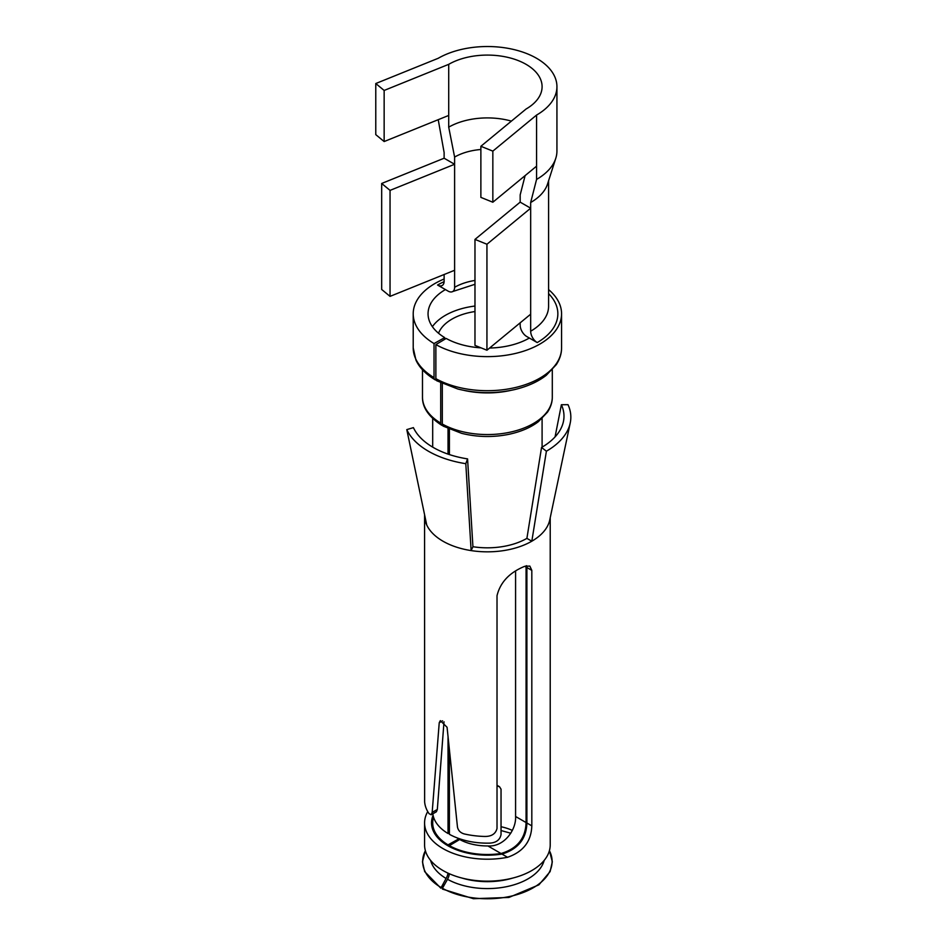 <?xml version="1.0" encoding="UTF-8"?>
<svg xmlns="http://www.w3.org/2000/svg" width="946" height="946" viewBox="0 0 946 946"><rect width="100%" height="100%" fill="white"/><g stroke="black" fill="none" stroke-linecap="round" stroke-linejoin="round"><path stroke-width="1.42" d="M526.071 109.015A54.702 31.585 0 0 0 542.093 86.677A54.702 31.585 0 0 0 508.333 57.493A54.702 31.585 0 0 0 448.711 64.34L384.147 90.449L375.775 83.532L438.223 58.285A69.543 40.146 0 0 1 514.009 49.582A69.543 40.146 0 0 1 556.934 86.677A69.543 40.146 0 0 1 536.571 115.069L492.842 151.124L480.875 146.287L526.071 109.015M375.775 83.532L375.775 134.639L384.147 141.545L448.711 115.447L448.711 127.166L454.612 157.071L454.612 287.3A9.271 5.357 60 0 1 452.696 291.545A9.271 5.357 60 0 1 448.049 291.084L437.56 285.03A9.271 5.357 60 0 0 442.196 285.491A9.271 5.357 60 0 0 444.123 281.246L444.123 274.506M454.612 270.272L390.048 296.37L390.048 190.383L454.612 164.273L444.123 158.219L444.123 152.543L438.223 119.693M525.113 175.613L520.17 194.923L520.17 202.137L530.671 208.191L530.671 202.515L536.571 179.421L536.571 115.069M536.571 179.421A69.543 40.146 0 0 0 555.775 158.325A69.543 40.146 0 0 0 556.934 151.029L556.934 86.677M520.17 322.823L520.17 325.152A9.271 5.357 60 0 0 526.733 336.516L537.222 342.57A9.271 5.357 60 0 1 530.671 331.218L530.671 208.191L486.942 244.245L486.942 350.233L474.975 345.396L474.975 239.409L486.942 244.245M448.711 115.447L448.711 64.34M511.396 121.112A54.702 31.585 0 0 0 448.711 127.166M530.671 202.515A61.194 35.333 0 0 0 547.568 183.95L555.775 158.325M480.875 149.492A46.366 26.772 0 0 0 454.612 157.071M435.87 378.672A74.178 42.83 0 0 0 516.374 387.292A74.178 42.83 0 0 0 561.569 347.868C561.605 353.497 559.866 359.066 556.343 364.577L546.268 375.302C538.061 381.735 527.454 386.512 514.447 389.622C495.397 393.855 476.512 393.642 457.769 388.983L436.827 380.8A4.635 2.625 119.1 0 1 435.87 378.672L435.87 344.604A74.178 42.83 0 0 0 516.374 353.225A74.178 42.83 0 0 0 561.569 313.8A74.178 42.83 0 0 0 548.585 289.594M444.123 279.011A74.178 42.83 0 0 0 413.213 313.8A74.178 42.83 0 0 0 434.037 343.552L444.703 337.604L444.703 339.318M436.106 379.961A4.635 2.72 -59.1 0 1 434.994 379.736A4.635 2.72 -59.1 0 1 434.037 377.62L434.037 343.552M435.87 344.604L446.169 338.443A59.338 34.257 0 0 0 481.088 347.868M489.602 348.033A59.338 34.257 0 0 0 529.358 338.029M445.436 289.571A59.338 34.257 0 0 0 428.053 313.8A59.338 34.257 0 0 0 444.703 337.604M449.397 429.165L449.397 454.577M449.397 751.29L449.397 834.301A54.702 31.585 0 0 0 489.602 843.134C496.118 842.78 499.937 839.93 501.037 834.585L501.037 789.177L499.488 786.705L497.017 786.008M442.302 383.568L442.302 424.033A4.635 2.625 119.1 0 0 443.272 426.161L461.565 433.315C477.198 437.218 493.055 437.537 509.125 434.273C521.069 431.66 530.801 427.474 538.333 421.703L547.486 412.172C550.738 407.182 552.346 402.156 552.298 397.084L552.298 369.756M440.706 382.811L440.706 423.11A4.635 2.72 120.9 0 0 441.664 425.227A4.635 2.72 120.9 0 0 442.61 425.464M448.037 428.573L448.037 454.127M448.037 737.502L448.037 833.521L449.397 832.764M474.975 306.043A59.338 34.257 0 0 0 432.393 326.666M449.397 846.575L449.397 845.653L459.697 839.492A39.874 23.023 0 0 0 487.911 845.949C504.384 847.108 516.41 829.488 515.582 816.493L515.582 571.242M458.715 840.083L458.715 838.925L448.037 844.873L448.037 845.83M457.024 837.849A39.874 23.023 0 0 0 458.715 838.925M474.975 311.541A50.067 28.912 0 0 0 438.53 333.24M525.988 565.862L526.071 567.056L524.758 566.299L529.843 566.086L531.818 570.367L531.818 825.858C531.274 841.396 523.185 851.873 507.541 857.289A62.814 36.267 180 0 1 424.577 822.937A62.814 36.267 180 0 1 427.119 812.72A62.814 36.267 0 0 1 427.734 811.573M515.582 816.493L526.071 822.547L526.071 567.056M526.071 822.547C525.574 838.357 517.214 848.68 501.025 853.517L487.911 845.949M449.397 845.653A54.702 31.585 0 0 0 501.025 853.517M433.575 817.249A54.702 31.585 0 0 0 432.689 822.937A54.702 31.585 0 0 0 448.037 844.873M432.83 813.82A54.702 31.585 0 0 0 448.037 833.521M549.401 850.691A64.73 37.367 180 0 1 521.045 893.32A64.73 37.367 180 0 1 442.432 888.282L442.432 889.086L473.414 898.7L508.924 897.447L538.913 884.829L550.111 871.609L552.322 861.794L549.425 850.608M442.432 888.282L447.505 879.283A9.271 5.262 119.1 0 0 449.338 873.749M425.357 850.608L422.46 861.794L424.683 871.609L440.824 888.164L446.086 878.467A9.271 5.451 120.9 0 0 447.978 873.123M440.824 888.164L444.514 884.581M384.147 141.545L384.147 90.449M390.048 190.383L381.676 183.465L381.676 289.464L390.048 296.37M444.123 158.219L381.676 183.465M536.571 166.165L492.842 202.231L492.842 151.124M492.842 202.231L480.875 197.383L480.875 146.287M530.671 314.178L486.942 350.233M520.17 202.137L474.975 239.409M424.577 822.937L424.577 844.884A62.814 36.267 0 0 0 478.463 880.785A62.814 36.267 0 0 0 547.675 855.101A62.814 36.267 0 0 0 550.217 844.884L550.217 517.758M424.588 514.778A62.814 36.267 0 0 0 424.577 515.558A62.814 36.267 0 0 0 426.717 524.947L406.792 429.614A83.449 48.175 0 0 0 465.799 463.682L471.132 550.596A62.814 36.267 0 0 0 502.22 550.809A62.814 36.267 0 0 0 531.818 541.207A62.814 36.267 0 0 0 547.675 525.775A62.814 36.267 0 0 0 549.756 519.945L570.225 422.968A83.449 48.175 0 0 0 568.002 404.675L561.38 404.734A76.591 44.226 180 0 1 563.426 421.538A76.591 44.226 180 0 1 560.895 428.633A76.591 44.226 180 0 1 541.55 447.458L546.398 451.207A83.449 48.175 0 0 0 567.47 430.702A83.449 48.175 0 0 0 570.225 422.968M426.717 524.947A62.814 36.267 0 0 0 471.132 550.596L472.929 546.717A55.861 32.259 0 0 0 526.898 538.369L541.55 447.458M526.898 538.369L531.818 541.207L546.398 451.207M472.929 546.717L467.572 458.893A76.591 44.226 180 0 1 413.414 427.627L406.792 429.614M467.572 458.893L465.799 463.682M555.066 436.898L561.38 404.734M531.818 825.858L526.898 823.02C526.39 838.783 518.077 849.141 501.971 854.072A55.861 32.259 180 0 1 431.53 822.937A55.861 32.259 180 0 1 433.079 815.369M526.898 823.02L526.898 567.529L531.818 570.367M526.674 565.696L526.898 567.529M440.375 720.663L447.068 727.273L457.462 827.017C458.171 830.505 460.395 832.799 464.131 833.911A62.814 36.267 0 0 0 484.589 836.453C491.447 836.571 495.598 833.911 497.017 828.483L497.017 595.696C500.292 582.298 509.516 572.507 524.723 566.311M424.577 515.558L424.636 801.841A62.814 36.267 0 0 0 429.046 813.655L431.199 814.766L432.168 812.413L439.228 722.756L440.268 720.71M444.005 721.774L437.324 809.445L436.413 811.751L431.199 814.766M530.671 331.218A61.194 35.333 0 0 0 548.585 306.232L548.585 180.769M537.222 342.57A70.465 40.69 0 0 0 548.585 293.627M444.112 281.695A70.465 40.69 0 0 0 437.56 285.03M474.975 280.442A46.366 26.772 0 0 0 454.612 287.3M413.213 313.8L413.213 347.868A74.178 42.83 0 0 0 434.037 377.62M512.33 830.411A39.874 23.023 0 0 0 501.037 826.745M464.557 390.521A64.907 37.473 0 0 0 510.225 390.521M442.302 424.033A64.907 37.473 0 0 0 512.756 431.577A64.907 37.473 0 0 0 552.298 397.084M422.484 369.756L422.484 397.084A64.907 37.473 0 0 0 440.706 423.11M462.121 878.089A54.702 31.585 0 0 0 512.661 878.089M447.505 879.283A57.422 33.157 0 0 0 505.779 886.84A57.422 33.157 0 0 0 544.163 860.422M430.619 860.422A57.422 33.157 0 0 0 446.086 878.467M440.836 887.36A64.73 37.367 180 0 1 425.381 850.691M507.541 857.289L501.971 854.072M442.562 720.828L439.228 722.756M437.324 809.445L432.168 812.413M474.975 284.285L452.696 291.545M561.569 347.868L561.569 313.8M413.213 347.868L415.921 360C419.149 367.308 425.499 373.883 434.994 379.736M422.484 397.084C422.401 402.771 423.914 413.721 441.664 425.227M542.093 447.139L542.093 418.499M432.689 829.465L432.689 822.937M432.689 447.139L432.689 418.499M499.488 786.705L497.017 785.286M510.793 833.225L501.037 830.541"/></g></svg>
